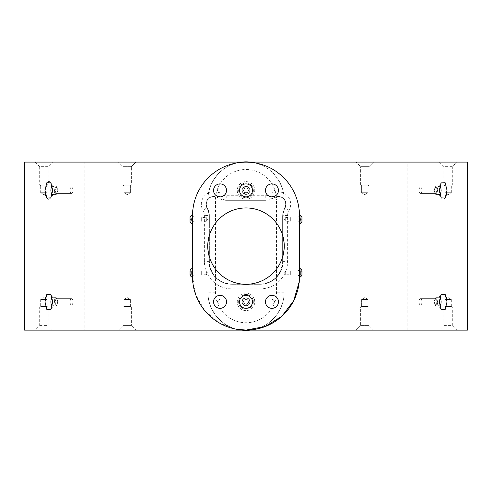 <?xml version="1.0" encoding="UTF-8"?>
<svg xmlns="http://www.w3.org/2000/svg" width="492" height="492" viewBox="0 0 492 492"><rect width="100%" height="100%" fill="white"/><g stroke="black" fill="none" stroke-linecap="round" stroke-linejoin="round"><path stroke-width="0.37" stroke-dasharray="2.46 1.84" d="M246 309.204A7.362 7.362 0 0 1 238.995 304.111A7.362 7.362 0 0 1 246 294.487A7.362 7.362 0 0 1 248.263 308.847A7.362 7.362 0 0 1 238.995 304.111A7.362 7.362 0 0 1 243.737 294.843A7.362 7.362 0 0 1 253.005 299.585A7.362 7.362 0 0 1 246 309.204M246 310.606A8.758 8.758 0 0 1 237.242 301.848A8.758 8.758 0 0 1 246 293.091A8.758 8.758 0 0 1 254.758 301.848A8.758 8.758 0 0 1 246 310.606M246 181.628A8.758 8.758 0 0 1 254.758 190.386A8.758 8.758 0 0 1 246 199.137A8.758 8.758 0 0 1 237.242 190.386A8.758 8.758 0 0 1 246 181.628M246 197.741A7.362 7.362 0 0 1 238.638 190.386A7.362 7.362 0 0 1 246 183.024A7.362 7.362 0 0 1 253.362 190.386A7.362 7.362 0 0 1 246 197.741A7.362 7.362 0 0 1 238.638 190.386A7.362 7.362 0 0 1 246 183.024A7.362 7.362 0 0 1 253.362 190.386A7.362 7.362 0 0 1 246 197.741M220.041 319.911A38.173 38.173 0 0 1 207.827 291.922L207.827 292.199A38.173 38.173 0 0 0 246 330.366A38.173 38.173 0 0 0 284.173 292.199L284.173 200.035A38.173 38.173 0 0 0 246 161.862A38.173 38.173 0 0 0 207.827 200.035L207.827 292.199A38.173 38.173 0 0 0 220.041 320.187L220.041 319.911C212.095 312.297 208.018 302.967 207.827 291.922L207.827 200.305C208.024 189.26 212.095 179.931 220.041 172.317A38.173 38.173 0 0 0 207.827 200.305L207.827 200.035A38.173 38.173 0 0 1 220.041 172.046C226.228 166.394 233.491 163.08 241.824 162.089L24.6 162.089M49.508 181.8L50.787 182.889L52.779 190.386L50.787 197.882L49.889 198.756M49.508 198.965L48.733 199.137M47.97 198.971L47.244 198.46M46.605 197.661L46.303 197.126M46.039 196.554L45.719 195.668M45.584 195.213L44.981 190.386L48.733 181.628M45.553 297.113L50.787 294.351L52.779 301.848L50.787 309.345L46.832 309.443L44.981 301.848L45.27 298.41M220.041 320.187C226.209 325.827 233.472 329.142 241.824 330.138L24.6 330.138M52.306 305.907A4.2 1.907 -90 0 0 52.792 306.042A4.2 1.907 -90 0 0 53.763 305.458A4.2 1.907 -90 0 0 54.698 301.848A4.2 1.907 -90 0 1 53.763 305.458A4.2 1.907 -90 0 1 52.792 306.042A4.2 1.907 -90 0 1 50.885 301.848A4.2 1.907 -90 0 1 52.792 297.648A4.2 1.907 -90 0 1 53.763 298.232A4.2 1.907 -90 0 1 54.698 301.848A4.2 1.907 -90 0 0 53.763 298.232A4.2 1.907 -90 0 0 52.792 297.648A4.2 1.907 -90 0 0 52.306 297.789M54.341 301.848L56.211 297.648L58.154 301.848L56.211 297.648L54.341 301.848L56.211 306.042L54.341 301.848M52.306 186.327A4.2 1.907 90 0 1 52.792 186.185A4.2 1.907 90 0 1 53.763 186.769A4.2 1.907 90 0 1 54.698 190.386A4.2 1.907 90 0 0 53.763 186.769A4.2 1.907 90 0 0 52.792 186.185A4.2 1.907 90 0 0 50.885 190.386A4.2 1.907 90 0 0 52.792 194.58A4.2 1.907 90 0 0 53.763 193.996A4.2 1.907 90 0 0 54.698 190.386A4.2 1.907 90 0 1 53.763 193.996A4.2 1.907 90 0 1 52.792 194.58A4.2 1.907 90 0 1 52.306 194.438M58.154 190.386L56.211 186.185L54.341 190.386L56.211 186.185L58.154 190.386L56.211 194.58L58.154 190.386M299.443 215.041L299.443 215.576C300.095 186.905 274.665 161.505 246.049 162.132C217.335 161.517 191.954 186.788 192.556 215.576C192.901 208.073 192.901 208.073 192.556 215.576C192.901 208.073 192.901 208.073 192.556 215.576L192.556 209.85M299.443 282.377L299.443 276.652C299.099 284.161 299.099 284.161 299.443 276.652C299.099 284.161 299.099 284.161 299.443 276.652L299.443 277.187M299.443 258.608L299.443 256.437M299.29 245.625L299.443 241.203L299.443 245.625M299.443 240.311L299.443 233.177M299.173 282.002L299.419 278.14M192.864 282.377L192.556 276.652L195.705 294.714L204.715 310.587L218.516 322.481L235.57 329.068M192.556 282.377L192.556 277.187M192.556 259.056L192.556 251.916M192.71 251.025L192.556 243.14M192.71 242.101L192.556 233.62M192.556 223.743L192.556 215.041M439.694 194.438A4.2 1.907 -90 0 1 439.208 194.58A4.2 1.907 -90 0 1 438.237 193.996A4.2 1.907 -90 0 1 437.302 190.386A4.2 1.907 -90 0 0 438.237 193.996A4.2 1.907 -90 0 0 439.208 194.58A4.2 1.907 -90 0 0 441.115 190.386A4.2 1.907 -90 0 0 439.208 186.185A4.2 1.907 -90 0 0 438.237 186.769A4.2 1.907 -90 0 0 437.302 190.386A4.2 1.907 -90 0 1 438.237 186.769A4.2 1.907 -90 0 1 439.208 186.185A4.2 1.907 -90 0 1 439.694 186.327M433.846 190.386L435.789 186.185L437.659 190.386L435.789 186.185L433.846 190.386L435.789 194.58L437.659 190.386L435.789 194.58L433.846 190.386M439.694 297.789A4.2 1.907 90 0 0 439.208 297.648A4.2 1.907 90 0 0 438.237 298.232A4.2 1.907 90 0 0 437.302 301.848A4.2 1.907 90 0 1 438.237 298.232A4.2 1.907 90 0 1 439.208 297.648A4.2 1.907 90 0 1 441.115 301.848A4.2 1.907 90 0 1 439.208 306.042A4.2 1.907 90 0 1 438.237 305.458A4.2 1.907 90 0 1 437.302 301.848A4.2 1.907 90 0 0 438.237 305.458A4.2 1.907 90 0 0 439.208 306.042A4.2 1.907 90 0 0 439.694 305.907M437.659 301.848L435.789 297.648L433.846 301.848L435.789 297.648L437.659 301.848L435.789 306.042L433.846 301.848L435.789 306.042L437.659 301.848M192.556 268.484L192.612 279.013M192.766 281.369L192.827 281.971M467.4 162.089L241.824 162.089M250.176 162.089C258.491 163.067 265.748 166.382 271.959 172.046A38.173 38.173 0 0 1 284.173 200.035L276.541 200.035L276.541 292.199A30.541 30.541 0 0 1 246 322.734A30.541 30.541 0 0 1 215.459 292.199L215.459 200.035A30.541 30.541 0 0 1 246 169.494A30.541 30.541 0 0 1 276.541 200.035M271.959 172.317C279.905 179.931 283.976 189.26 284.173 200.305A38.173 38.173 0 0 0 271.959 172.317L271.959 172.046M271.959 319.911A38.173 38.173 0 0 0 284.173 291.922C283.982 302.967 279.905 312.297 271.959 319.911L271.959 320.187A38.173 38.173 0 0 0 284.173 292.199L284.173 200.035M271.959 320.187C265.791 325.827 258.528 329.142 250.176 330.138L241.824 330.138M467.4 330.138L250.176 330.138M446.73 298.41L447.019 301.848L445.174 309.443L441.213 309.345L439.221 301.848L441.213 294.351L446.428 297.051M441.213 197.876L438.237 193.996L441.201 197.864L439.221 190.386L441.213 182.889L445.174 182.784L447.019 190.386L446.644 194.26M446.465 195.047L445.967 196.542M444.497 198.682L442.64 199.026M442.499 198.971L441.361 198.061M299.443 209.85L299.443 215.576M191.978 215.041L191.978 223.743M190.041 217.218L190.041 221.572M191.978 268.484L191.978 277.187M190.041 270.661L190.041 275.01M209.352 256.806A38.173 38.173 0 0 0 282.648 256.806A38.173 38.173 0 0 0 217.974 220.195A38.173 38.173 0 0 0 209.352 235.428L209.352 235.158A38.247 38.247 0 0 0 209.352 257.07L209.352 256.806A38.173 38.173 0 0 1 209.352 235.428M252.488 190.386A6.488 6.488 0 0 0 246 183.891A6.488 6.488 0 0 0 239.512 190.386A6.488 6.488 0 0 0 246 196.874A6.488 6.488 0 0 0 252.488 190.386M278.447 190.386A6.488 6.488 0 0 0 271.959 183.891A6.488 6.488 0 0 0 265.471 190.386A6.488 6.488 0 0 0 271.959 196.874A6.488 6.488 0 0 0 278.447 190.386M226.529 190.386A6.488 6.488 0 0 0 220.041 183.891A6.488 6.488 0 0 0 213.553 190.386A6.488 6.488 0 0 0 220.041 196.874A6.488 6.488 0 0 0 226.529 190.386M278.447 301.848A6.488 6.488 0 0 0 271.959 295.36A6.488 6.488 0 0 0 265.471 301.848A6.488 6.488 0 0 0 271.959 308.336A6.488 6.488 0 0 0 278.447 301.848M252.488 301.848A6.488 6.488 0 0 0 246 295.36A6.488 6.488 0 0 0 239.512 301.848A6.488 6.488 0 0 0 246 308.336A6.488 6.488 0 0 0 252.488 301.848M226.529 301.848A6.488 6.488 0 0 0 220.041 295.36A6.488 6.488 0 0 0 213.553 301.848A6.488 6.488 0 0 0 220.041 308.336A6.488 6.488 0 0 0 226.529 301.848M248.417 284.29L243.583 284.29A38.247 38.247 0 0 0 248.417 284.29M282.648 256.806L282.648 257.07A38.247 38.247 0 0 0 282.648 235.158L282.648 235.428M434.172 190.386L435.648 193.59L437.087 190.386L435.648 187.175L434.172 190.386L435.648 187.175L437.087 190.386L435.648 193.59L434.172 190.386M421.952 190.386A3.204 1.458 -90 0 0 420.494 187.175A3.204 1.458 -90 0 0 419.264 188.682A3.204 1.458 -90 0 0 419.043 190.386A3.204 1.458 -90 0 0 419.264 192.083A3.204 1.458 -90 0 0 420.494 193.59A3.204 1.458 -90 0 0 421.952 190.386A3.204 1.458 -90 0 1 420.494 193.59A3.204 1.458 -90 0 1 419.264 192.083A3.204 1.458 -90 0 1 419.043 190.386A3.204 1.458 -90 0 1 419.264 188.682A3.204 1.458 -90 0 1 420.494 187.175A3.204 1.458 -90 0 1 421.952 190.386M54.341 190.386L56.211 194.58L54.341 190.386M54.913 190.386L56.352 193.59L57.828 190.386L56.352 187.175L54.913 190.386L56.352 187.175L57.828 190.386L56.352 193.59L54.913 190.386M72.957 190.386A3.204 1.458 90 0 0 72.736 188.682A3.204 1.458 90 0 0 71.506 187.175A3.204 1.458 90 0 0 70.049 190.386A3.204 1.458 90 0 0 71.506 193.59A3.204 1.458 90 0 0 72.736 192.083A3.204 1.458 90 0 0 72.957 190.386A3.204 1.458 90 0 1 72.736 192.083A3.204 1.458 90 0 1 71.506 193.59A3.204 1.458 90 0 1 70.049 190.386A3.204 1.458 90 0 1 71.506 187.175A3.204 1.458 90 0 1 72.736 188.682A3.204 1.458 90 0 1 72.957 190.386M58.154 301.848L56.211 306.042L58.154 301.848M57.828 301.848L56.352 305.052L54.913 301.848L56.352 298.638L57.828 301.848L56.352 298.638L54.913 301.848L56.352 305.052L57.828 301.848M70.049 301.848A3.204 1.458 -90 0 1 71.506 298.638A3.204 1.458 -90 0 1 72.736 300.145A3.204 1.458 -90 0 1 72.957 301.848A3.204 1.458 -90 0 1 72.736 303.546A3.204 1.458 -90 0 1 71.506 305.052A3.204 1.458 -90 0 1 70.049 301.848A3.204 1.458 -90 0 0 71.506 305.052A3.204 1.458 -90 0 0 72.736 303.546A3.204 1.458 -90 0 0 72.957 301.848A3.204 1.458 -90 0 0 72.736 300.145A3.204 1.458 -90 0 0 71.506 298.638A3.204 1.458 -90 0 0 70.049 301.848M437.087 301.848L435.648 305.052L434.172 301.848L435.648 298.638L437.087 301.848L435.648 298.638L434.172 301.848L435.648 305.052L437.087 301.848M419.043 301.848A3.204 1.458 90 0 1 419.264 300.145A3.204 1.458 90 0 1 420.494 298.638A3.204 1.458 90 0 1 421.952 301.848A3.204 1.458 90 0 1 420.494 305.052A3.204 1.458 90 0 1 419.264 303.546A3.204 1.458 90 0 1 419.043 301.848A3.204 1.458 90 0 0 419.264 303.546A3.204 1.458 90 0 0 420.494 305.052A3.204 1.458 90 0 0 421.952 301.848A3.204 1.458 90 0 0 420.494 298.638A3.204 1.458 90 0 0 419.264 300.145A3.204 1.458 90 0 0 419.043 301.848M192.71 245.846L192.71 249.241L192.556 245.846M192.71 235.41L192.556 239.573L192.71 235.41M190.041 274.364L190.041 271.307L190.041 274.364L191.628 274.364L190.041 274.364M191.628 274.364L191.628 271.307L191.628 274.364L192.507 272.832L191.628 271.307L190.041 271.307L191.628 271.307M191.628 272.832L190.041 272.832L191.628 272.832M190.041 220.92L190.041 217.87L190.041 220.92L191.628 220.92L190.041 220.92M191.628 220.92L191.628 217.87L191.628 220.92L192.507 219.395L191.628 217.87L190.041 217.87L191.628 217.87M191.628 219.395L190.041 219.395L191.628 219.395M300.022 223.743L300.022 215.041M301.959 221.572L301.959 217.218M300.022 277.187L300.022 268.484M301.959 275.01L301.959 270.661M301.959 271.307L301.959 274.364L301.959 271.307L300.372 271.307L301.959 271.307M300.372 271.307L300.372 272.832L301.959 272.832L300.372 272.832L300.372 274.364L301.959 274.364L300.372 274.364L300.372 271.307L300.372 272.07L300.372 271.307L299.493 272.832L300.372 274.364L300.372 272.07L300.372 274.364M301.959 217.87L301.959 220.92L301.959 217.87L300.372 217.87L301.959 217.87M300.372 217.87L300.372 219.395L301.959 219.395L300.372 219.395L300.372 220.92L301.959 220.92L300.372 220.92L300.372 217.87L300.372 218.632L300.372 217.87L299.493 219.395L300.372 220.92L300.372 218.632L300.372 220.92M299.29 256.437L299.443 253.964M299.29 253.964L299.29 250.127M299.443 255.213L299.443 252.66L299.29 255.213M299.29 246.381L299.29 242.993L299.443 246.381M299.443 249.087L299.29 241.203M84.15 330.138L407.85 330.138L84.15 330.138L84.15 162.089L407.85 162.089L84.15 162.089M52.632 330.138L35.123 330.138L52.632 330.138L48.075 325.581L39.68 325.581L35.123 330.138M135.952 330.138L118.437 330.138L135.952 330.138L118.437 330.138L135.952 330.138L131.395 325.581L135.952 330.138M373.563 330.138L356.048 330.138L373.563 330.138L356.048 330.138L373.563 330.138L369.006 325.581L373.563 330.138M456.877 330.138L439.368 330.138L456.877 330.138L452.32 325.581L443.925 325.581L439.368 330.138M122.994 325.581L118.437 330.138L122.994 325.581L131.395 325.581L122.994 325.581L131.395 325.581L122.994 325.581L122.994 307.131L131.395 307.131L131.395 325.581L131.395 307.131L122.994 307.131L122.994 325.581M360.605 325.581L356.048 330.138L360.605 325.581L369.006 325.581L360.605 325.581L369.006 325.581L360.605 325.581L360.605 307.131L369.006 307.131L369.006 325.581L369.006 307.131L360.605 307.131L360.605 325.581M443.925 325.581L452.32 325.581L452.32 307.131L443.925 307.131L443.925 325.581M443.925 307.131L452.32 307.131L451.146 306.43L445.1 306.43L443.925 307.131M360.605 307.131L369.006 307.131L360.605 307.131L361.78 306.43L367.832 306.43L369.006 307.131L367.832 306.43L361.78 306.43L360.605 307.131M122.994 307.131L131.395 307.131L122.994 307.131L124.169 306.43L130.22 306.43L131.395 307.131L130.22 306.43L124.169 306.43L122.994 307.131M39.68 325.581L48.075 325.581L48.075 307.131L39.68 307.131L39.68 325.581M39.68 307.131L48.075 307.131L46.9 306.43L40.854 306.43L39.68 307.131M407.85 330.138L407.85 162.089M445.1 306.43L451.146 306.43M361.78 306.43L367.832 306.43L361.78 306.43M124.169 306.43L130.22 306.43L124.169 306.43M40.854 306.43L46.9 306.43M130.405 306.43L123.99 306.43L130.405 306.43L123.99 306.43L130.405 306.43L130.405 299.499L123.99 299.499L123.99 306.43L123.99 299.499L130.405 299.499L130.405 306.43M127.194 297.574L123.99 299.499L130.405 299.499L123.99 299.499L127.194 297.574L130.405 299.499L127.194 297.574M368.01 306.43L361.595 306.43L368.01 306.43L361.595 306.43L368.01 306.43L368.01 299.499L361.595 299.499L361.595 306.43L361.595 299.499L368.01 299.499L368.01 306.43M364.806 297.574L361.595 299.499L368.01 299.499L361.595 299.499L364.806 297.574L368.01 299.499L364.806 297.574M451.33 306.43L444.916 306.43L451.33 306.43L451.33 299.499L444.916 299.499L444.916 306.43M444.916 299.499L451.33 299.499L448.126 297.574L444.916 299.499M47.084 306.43L40.67 306.43L47.084 306.43L47.084 299.499L40.67 299.499L40.67 306.43M40.67 299.499L47.084 299.499L43.874 297.574L40.67 299.499M35.123 162.089L52.632 162.089L35.123 162.089L39.68 166.647L48.075 166.647L52.632 162.089M118.437 162.089L135.952 162.089L118.437 162.089L135.952 162.089L118.437 162.089L122.994 166.647L118.437 162.089M356.048 162.089L373.563 162.089L356.048 162.089L373.563 162.089L356.048 162.089L360.605 166.647L356.048 162.089M439.368 162.089L456.877 162.089L439.368 162.089L443.925 166.647L452.32 166.647L456.877 162.089M131.395 166.647L135.952 162.089L131.395 166.647L122.994 166.647L131.395 166.647L122.994 166.647L131.395 166.647L131.395 185.097L122.994 185.097L122.994 166.647L122.994 185.097L131.395 185.097L131.395 166.647M369.006 166.647L373.563 162.089L369.006 166.647L360.605 166.647L369.006 166.647L360.605 166.647L369.006 166.647L369.006 185.097L360.605 185.097L360.605 166.647L360.605 185.097L369.006 185.097L369.006 166.647M452.32 166.647L443.925 166.647L443.925 185.097L452.32 185.097L452.32 166.647M452.32 185.097L443.925 185.097L445.1 185.804L451.146 185.804L452.32 185.097M369.006 185.097L360.605 185.097L369.006 185.097L367.832 185.804L361.78 185.804L360.605 185.097L361.78 185.804L367.832 185.804L369.006 185.097M131.395 185.097L122.994 185.097L131.395 185.097L130.22 185.804L124.169 185.804L122.994 185.097L124.169 185.804L130.22 185.804L131.395 185.097M48.075 166.647L39.68 166.647L39.68 185.097L48.075 185.097L48.075 166.647M48.075 185.097L39.68 185.097L40.854 185.804L46.9 185.804L48.075 185.097M451.146 185.804L445.1 185.804M367.832 185.804L361.78 185.804L367.832 185.804M130.22 185.804L124.169 185.804L130.22 185.804M46.9 185.804L40.854 185.804M130.405 185.804L123.99 185.804L130.405 185.804L123.99 185.804L130.405 185.804L130.405 192.729L123.99 192.729L123.99 185.804L123.99 192.729L130.405 192.729L130.405 185.804M127.194 194.66L123.99 192.729L130.405 192.729L123.99 192.729L127.194 194.66L130.405 192.729L127.194 194.66M368.01 185.804L361.595 185.804L368.01 185.804L361.595 185.804L368.01 185.804L368.01 192.729L361.595 192.729L361.595 185.804L361.595 192.729L368.01 192.729L368.01 185.804M364.806 194.66L361.595 192.729L368.01 192.729L361.595 192.729L364.806 194.66L368.01 192.729L364.806 194.66M451.33 185.804L444.916 185.804L451.33 185.804L451.33 192.729L444.916 192.729L444.916 185.804M448.126 194.66L444.916 192.729L451.33 192.729L448.126 194.66M47.084 185.804L40.67 185.804L47.084 185.804L47.084 192.729L40.67 192.729L40.67 185.804M43.874 194.66L40.67 192.729L47.084 192.729L43.874 194.66M247.328 192.686L248.663 190.386L247.328 188.079L244.672 188.079L243.337 190.386L244.672 192.686L247.328 192.686L247.999 191.536A2.306 2.306 0 0 1 246 192.686L247.328 192.686M244.672 192.686L246 192.686A2.306 2.306 0 0 1 244.001 191.536L244.672 192.686M244.001 189.229A2.306 2.306 0 0 1 247.999 189.229A2.306 2.306 0 0 1 247.999 191.536L248.663 190.386L247.328 188.079L244.672 188.079L243.337 190.386L244.001 191.536A2.306 2.306 0 0 1 244.001 189.229M247.783 299.868L245.182 299.314L243.399 301.288L244.216 303.822L246.818 304.382L248.601 302.402L247.783 299.868L245.182 299.314L244.29 300.298A2.306 2.306 0 0 1 248.196 301.135L247.783 299.868M243.804 302.555A2.306 2.306 0 0 1 244.29 300.298L243.399 301.288L243.804 302.555L244.216 303.822L245.514 304.099A2.306 2.306 0 0 1 243.804 302.555M247.71 303.392A2.306 2.306 0 0 1 245.514 304.099L246.818 304.382L248.601 302.402L248.196 301.135A2.306 2.306 0 0 1 247.71 303.392M297.912 270.163L297.912 275.508L297.912 270.163L299.443 270.163L299.443 275.508L299.443 270.163M297.912 275.508L299.443 275.508M297.912 275.126L297.912 270.545L299.29 270.545L299.29 275.126L299.443 270.391L299.443 275.28L297.912 275.126L297.912 270.545M299.443 275.28L299.443 270.391M297.912 216.72L297.912 222.064L297.912 216.72L299.443 216.72L299.443 222.064L299.443 216.72M297.912 222.064L299.443 222.064M299.443 216.954L299.443 221.837L299.443 216.954L299.29 221.683L299.29 217.101L297.912 217.101L297.912 221.683L297.912 217.101M299.443 221.837L297.912 221.683M194.088 275.508L194.088 270.163L194.088 275.508L192.556 275.508L192.556 270.163L192.556 275.508M194.088 270.163L192.556 270.163M194.088 270.545L194.088 275.126L192.71 275.126L192.71 270.545L192.556 275.28L192.556 270.391L194.088 270.545L194.088 275.126M192.556 270.391L192.556 275.28M194.088 222.064L194.088 216.72L194.088 222.064L192.556 222.064L192.556 216.72L192.556 222.064M194.088 216.72L192.556 216.72M194.088 217.101L194.088 221.683L192.71 221.683L192.71 217.101L192.556 221.837L192.556 216.954L194.088 217.101L194.088 221.683M192.556 216.954L192.556 221.837M206.302 274.745L201.671 274.745L201.671 270.926L201.671 274.745L201.671 270.926L206.302 270.926L206.302 274.745L206.302 270.926L207.446 272.832L206.302 274.745M201.72 270.975L201.72 274.696M206.302 221.302L201.671 221.302L201.671 217.482L201.671 221.302L201.671 217.482L206.302 217.482L206.302 221.302L206.302 217.482L207.446 219.395L206.302 221.302M201.72 217.532L201.72 221.259M285.698 217.482L290.329 217.482L290.329 221.302L290.329 217.482L290.329 221.302L285.698 221.302L285.698 217.482L285.698 221.302L284.554 219.395L285.698 217.482M290.28 221.259L290.28 217.532M285.698 270.926L290.329 270.926L290.329 274.745L290.329 270.926L290.329 274.745L285.698 274.745L285.698 270.926L285.698 274.745L284.554 272.832L285.698 270.926M290.28 274.696L290.28 270.975M207.224 207.765L206.302 204.125C206.917 199.426 209.395 196.886 213.743 196.493A7.632 7.632 0 0 0 206.935 207.931A7.632 7.632 0 0 1 213.743 196.493L218.153 197.766A7.632 7.632 0 0 0 207.317 207.931L206.935 207.931A15.27 15.27 0 0 1 208.971 215.551L208.971 261.381L208.971 215.551A15.27 15.27 0 0 0 206.935 207.931A15.27 15.27 0 0 1 208.971 215.551A15.27 15.27 0 0 0 206.935 207.931L202.968 210.219A10.689 10.689 0 0 1 204.389 215.551L204.389 261.381A27.484 27.484 0 0 0 231.873 288.865L260.127 288.865A27.484 27.484 0 0 0 287.611 261.381L287.611 215.551A10.689 10.689 0 0 1 289.032 210.219A12.214 12.214 0 0 0 278.263 191.911C277.586 194.383 276 195.976 273.509 196.683L267.968 195.502A6.488 6.488 0 0 0 278.263 191.911M213.737 191.911A6.488 6.488 0 0 0 224.032 195.502L218.491 196.683C216 195.976 214.42 194.383 213.737 191.911A12.214 12.214 0 0 0 202.968 210.219M278.257 196.493C282.605 196.886 285.089 199.432 285.698 204.125L284.683 207.931A7.632 7.632 0 0 0 273.847 197.766L265.785 200.305L226.215 200.305L218.153 197.766A15.27 15.27 0 0 0 226.597 200.305L265.403 200.305A15.27 15.27 0 0 0 273.847 197.766L278.257 196.493A7.632 7.632 0 0 1 286.08 204.125A7.632 7.632 0 0 0 278.257 196.493M232.261 284.29L231.873 284.284C218.202 282.789 210.699 275.157 209.352 261.381A22.903 22.903 0 0 0 232.261 284.29L259.739 284.29A22.903 22.903 0 0 0 282.648 261.381L282.648 215.551L282.648 261.381C281.313 275.133 273.81 282.765 260.127 284.284L259.739 284.29L260.127 284.29A22.903 22.903 0 0 0 283.029 261.381L283.029 215.551L283.029 261.381A22.903 22.903 0 0 1 260.127 284.29L231.873 284.29A22.903 22.903 0 0 1 208.971 261.381A22.903 22.903 0 0 0 231.873 284.29L232.261 284.29M209.352 261.381L209.352 215.551L209.352 261.381L208.971 261.381A22.903 22.903 0 0 0 231.873 284.29A22.903 22.903 0 0 1 208.971 261.381L204.389 261.381M209.352 215.551A15.27 15.27 0 0 0 207.317 207.931L209.352 215.551L204.389 215.551M284.683 207.931A15.27 15.27 0 0 0 282.648 215.551L284.683 207.931M289.032 210.219L285.065 207.931A15.27 15.27 0 0 0 283.029 215.551A15.27 15.27 0 0 1 285.065 207.931A7.632 7.632 0 0 0 286.08 204.125A7.632 7.632 0 0 1 285.065 207.931A7.632 7.632 0 0 0 286.08 204.125A7.632 7.632 0 0 1 285.065 207.931A15.27 15.27 0 0 0 283.029 215.551A15.27 15.27 0 0 1 285.065 207.931L284.776 207.765M283.029 232.679L282.648 232.679M283.029 259.548L282.648 259.548M267.968 195.502A10.689 10.689 0 0 1 265.785 195.73L249.684 195.73C247.224 197.249 244.77 197.249 242.316 195.73A6.488 6.488 0 0 0 249.684 195.73M242.316 195.73L226.215 195.73A10.689 10.689 0 0 1 224.032 195.502M209.352 232.679L208.971 232.679M209.352 259.548L208.971 259.548M273.128 192.778L271.959 192.692L273.128 192.778L274.616 190.57L273.447 188.178L274.616 190.57L273.128 192.778M273.447 188.178L271.959 188.073L273.447 188.178M271.959 192.692L271.959 188.073M218.866 187.993L220.041 188.073L218.866 187.993L217.384 190.207L218.866 187.993M218.565 192.6L217.384 190.207L218.565 192.6L220.041 192.692L218.565 192.6M220.041 188.073L220.041 192.692M273.423 304.068L271.959 304.154L273.423 304.068L274.616 301.688L273.152 299.468L274.616 301.688L273.423 304.068M273.152 299.468L271.959 299.536L273.152 299.468M271.959 304.154L271.959 299.536M218.934 299.425L220.041 299.53L218.934 299.425L217.39 301.596L218.934 299.425M218.503 304.019L217.39 301.596L218.503 304.019L220.041 304.161L218.503 304.019M220.041 299.53L220.041 304.161M246 186.566A3.819 3.819 0 0 0 242.181 190.386A3.819 3.819 0 0 0 246 194.199A3.819 3.819 0 0 0 249.819 190.386A3.819 3.819 0 0 0 246 186.566A3.819 3.819 0 0 0 242.181 190.386A3.819 3.819 0 0 0 246 194.199A3.819 3.819 0 0 0 249.819 190.386A3.819 3.819 0 0 0 246 186.566A3.819 3.819 0 0 0 242.181 190.386A3.819 3.819 0 0 0 246 194.199M246 194.426A4.047 4.047 0 0 1 241.953 190.386A4.047 4.047 0 0 1 246 186.339A4.047 4.047 0 0 1 250.047 190.386A4.047 4.047 0 0 1 246 194.426C240.779 191.732 240.779 189.033 246 186.339A4.047 4.047 0 0 1 250.047 190.386A4.047 4.047 0 0 1 246 194.426M242.365 303.023A3.819 3.819 0 0 0 247.175 305.477A3.819 3.819 0 0 0 249.635 300.673A3.819 3.819 0 0 0 244.825 298.213A3.819 3.819 0 0 0 242.365 303.023A3.819 3.819 0 0 0 247.175 305.477A3.819 3.819 0 0 0 249.635 300.673A3.819 3.819 0 0 0 244.825 298.213A3.819 3.819 0 0 0 242.365 303.023A3.819 3.819 0 0 0 247.175 305.477A3.819 3.819 0 0 0 249.635 300.673M246 305.895A4.047 4.047 0 0 1 242.15 303.09A4.047 4.047 0 0 1 246 297.801A4.047 4.047 0 0 1 250.047 301.848A4.047 4.047 0 0 1 246 305.895C240.779 303.195 240.779 300.495 246 297.801A4.047 4.047 0 0 1 249.85 300.6A4.047 4.047 0 0 1 246 305.895M284.173 292.199L276.541 292.199M215.459 292.199L207.827 292.199M215.459 200.035L207.827 200.035M218.491 196.683L217.888 197.593M260.127 284.29L260.127 284.284A22.903 22.903 0 0 0 283.029 261.381A22.903 22.903 0 0 1 260.127 284.29L260.127 288.865M287.611 215.551L282.648 215.551M282.648 261.381L287.611 261.381M231.873 284.29L231.873 288.865M226.215 195.73L226.215 200.305M265.785 195.73L265.785 200.305M273.509 196.683L274.112 197.593M246 186.474A3.905 3.905 0 0 1 249.905 190.386A3.905 3.905 0 0 1 246 194.291A3.905 3.905 0 0 1 242.095 190.386A3.905 3.905 0 0 1 246 186.474M242.285 303.047A3.905 3.905 0 0 1 244.801 298.127A3.905 3.905 0 0 1 249.715 300.643A3.905 3.905 0 0 1 247.199 305.563A3.905 3.905 0 0 1 242.285 303.047M50.787 294.351L53.763 298.232L50.793 294.357M56.211 297.648L52.792 297.648L56.211 297.648M53.763 186.769L50.787 182.889L53.763 186.769M56.211 186.185L52.792 186.185L56.211 186.185M438.237 186.769L441.213 182.889L438.237 186.769M435.789 186.185L439.208 186.185L435.789 186.185M438.237 298.232L441.213 294.351L438.237 298.232M435.789 297.648L439.208 297.648L435.789 297.648M435.789 194.58L439.208 194.58L435.789 194.58M420.494 187.175L435.648 187.175L420.494 187.175M418.778 190.386L419.264 188.682L418.778 190.386L419.264 192.083L418.778 190.386M420.494 193.59L435.648 193.59L420.494 193.59M53.763 193.996L50.799 197.864L53.763 193.996M56.211 194.58L52.792 194.58L56.211 194.58M71.506 187.175L56.352 187.175L71.506 187.175M73.222 190.386L72.736 188.682L73.222 190.386L72.736 192.083L73.222 190.386M71.506 193.59L56.352 193.59L71.506 193.59M50.787 309.345L53.763 305.458L50.799 309.327M56.211 306.042L52.792 306.042L56.211 306.042M71.506 298.638L56.352 298.638L71.506 298.638M73.222 301.848L72.736 300.145L73.222 301.848L72.736 303.546L73.222 301.848M71.506 305.052L56.352 305.052L71.506 305.052M435.789 306.042L439.208 306.042L435.789 306.042M438.237 305.458L441.213 309.345L438.237 305.458M420.494 298.638L435.648 298.638L420.494 298.638M418.778 301.848L419.264 300.145L418.778 301.848L419.264 303.546L418.778 301.848M420.494 305.052L435.648 305.052L420.494 305.052"/><path stroke-width="0.74" d="M250.176 162.089A38.173 38.173 0 0 0 241.824 162.089M49.889 198.756L49.508 198.965M48.733 199.137L47.97 198.971M47.244 198.46L46.605 197.661M46.303 197.126L46.039 196.554M45.719 195.668L45.584 195.213M48.733 181.628L49.508 181.8M45.27 298.41L45.553 297.113M24.6 330.138L24.6 162.089L467.4 162.089L467.4 330.138L24.6 330.138M299.443 268.484L300.022 268.484L300.022 277.187L299.443 277.187L299.443 258.608M299.443 250.127L299.443 249.087M299.443 241.203L299.443 240.311M299.443 233.177L299.443 223.743L300.022 223.743A5.117 5.117 0 0 0 301.959 221.572L301.959 217.218A5.117 5.117 0 0 0 300.022 215.041L300.022 223.743M235.57 329.068L246 330.095L265.256 326.503L281.867 316.27L293.687 300.778L299.173 282.002M299.419 278.14L299.443 215.576A53.444 53.444 0 0 0 246 162.132A53.444 53.444 0 0 0 192.556 215.576L192.556 276.652A53.444 53.444 0 0 0 246 330.095A53.444 53.444 0 0 0 299.443 276.652L299.136 282.377M192.827 281.971L192.556 276.652L192.556 277.187L191.978 277.187L192.556 259.056M192.556 251.916L192.556 251.025M192.556 243.14L192.556 242.101M192.556 233.62L191.978 215.041A5.117 5.117 0 0 0 190.041 217.218L190.041 221.572A5.117 5.117 0 0 0 191.978 223.743M44.981 190.386L46.832 197.981L50.787 197.882L52.779 190.386L50.787 182.889L46.832 182.778L44.981 190.386M439.221 301.848L441.213 309.345L445.168 309.443L447.019 301.848L445.168 294.247L441.213 294.351L439.221 301.848M439.221 190.386L441.213 197.882L445.168 197.981L447.019 190.386L445.168 182.784L441.213 182.889L439.221 190.386M44.981 301.848L46.832 309.443L50.787 309.345L52.779 301.848L50.787 294.351L46.832 294.247L44.981 301.848M52.306 297.789A4.2 1.907 -90 0 0 50.885 301.848A4.2 1.907 -90 0 0 52.306 305.907M439.694 186.327A4.2 1.907 -90 0 1 441.115 190.386A4.2 1.907 -90 0 1 439.694 194.438M439.694 305.907A4.2 1.907 90 0 0 441.115 301.848A4.2 1.907 90 0 0 439.694 297.789M52.306 194.438A4.2 1.907 90 0 1 50.885 190.386A4.2 1.907 90 0 1 52.306 186.327M192.612 279.013L192.766 281.369M241.824 330.138A38.173 38.173 0 0 0 250.176 330.138M446.428 297.051L446.73 298.41M446.644 194.26L446.465 195.047M445.967 196.542L445.438 197.587M445.285 197.821L444.497 198.682M299.443 215.576L299.173 210.213M192.864 209.85L192.556 215.576L192.556 215.041L191.978 215.041M191.978 277.187A5.117 5.117 0 0 1 190.041 275.01L190.041 270.661A5.117 5.117 0 0 1 191.978 268.484M209.352 235.428L209.352 235.158A38.247 38.247 0 0 0 209.352 257.07L209.352 256.806M282.648 256.806L282.648 257.07A38.247 38.247 0 0 0 282.648 235.158L282.648 235.428M248.417 284.29L243.583 284.29A38.247 38.247 0 0 0 248.417 284.29M265.471 301.848A6.488 6.488 0 0 0 271.959 308.336A6.488 6.488 0 0 0 278.447 301.848A6.488 6.488 0 0 0 271.959 295.36A6.488 6.488 0 0 0 265.471 301.848M239.512 301.848A6.488 6.488 0 0 0 246 308.336A6.488 6.488 0 0 0 252.488 301.848A6.488 6.488 0 0 0 246 295.36A6.488 6.488 0 0 0 239.512 301.848M213.553 301.848A6.488 6.488 0 0 0 220.041 308.336A6.488 6.488 0 0 0 226.529 301.848A6.488 6.488 0 0 0 220.041 295.36A6.488 6.488 0 0 0 213.553 301.848M213.553 190.386A6.488 6.488 0 0 0 220.041 196.874A6.488 6.488 0 0 0 226.529 190.386A6.488 6.488 0 0 0 220.041 183.891A6.488 6.488 0 0 0 213.553 190.386M239.512 190.386A6.488 6.488 0 0 0 246 196.874A6.488 6.488 0 0 0 252.488 190.386A6.488 6.488 0 0 0 246 183.891A6.488 6.488 0 0 0 239.512 190.386M265.471 190.386A6.488 6.488 0 0 0 271.959 196.874A6.488 6.488 0 0 0 278.447 190.386A6.488 6.488 0 0 0 271.959 183.891A6.488 6.488 0 0 0 265.471 190.386M274.026 272.033A38.173 38.173 0 0 0 271.916 218.091A38.173 38.173 0 0 0 217.974 220.195A38.173 38.173 0 0 0 220.084 274.142A38.173 38.173 0 0 0 274.026 272.033M300.022 215.041L299.443 215.041L299.443 223.743M300.022 268.484A5.117 5.117 0 0 1 301.959 270.661L301.959 275.01A5.117 5.117 0 0 1 300.022 277.187"/></g></svg>

